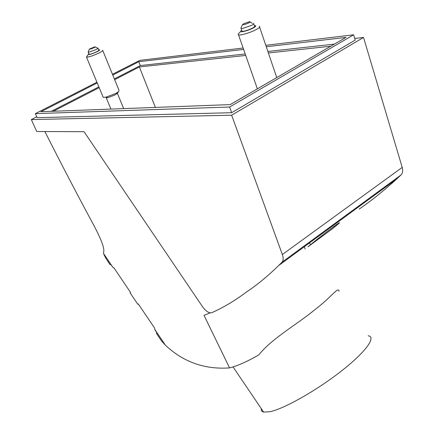 <?xml version="1.0" encoding="UTF-8"?>
<svg xmlns="http://www.w3.org/2000/svg" width="434" height="434" viewBox="0 0 434 434"><rect width="100%" height="100%" fill="white"/><g stroke="black" fill="none" stroke-linecap="round" stroke-linejoin="round"><path stroke-width="0.65" d="M241.868 30.781L242.042 31.275L243.409 31.253C247.613 30.743 256.754 26.496 254.519 26.1L253.76 23.875M253.592 23.376C254.243 23.626 253.619 24.266 251.709 25.302L242.465 28.525L241.092 28.557L240.881 28.134M88.205 54.445L86.491 57.114C88.84 57.131 93.001 55.769 98.974 53.035C102.028 51.5 103.254 50.566 102.652 50.23M98.697 49.845C100.455 49.644 99.896 50.284 97.026 51.755C91.118 54.331 88.27 55.107 88.493 54.076L88.91 53.767M155.372 107.415L139.374 66.945L245.715 55.433M53.301 111.256L99.18 87.635M114.657 79.672L139.374 66.945M210.127 312.898L204.029 315.334L229.559 367.907C237.512 365.922 247.282 361.56 258.876 354.828C271.836 338.395 297.974 323.807 314.46 310.006C331.728 296.992 338.227 286.152 339.057 291.247M110.643 264.263L110.057 264.637L108.137 261.783C105.787 258.263 104.274 255.517 103.585 253.537L103.601 252.138C104.806 249.192 101.789 240.707 94.569 226.694C78.429 196.9 61.872 165.191 44.881 131.556M229.559 367.907C204.788 369.632 183.43 362.102 165.49 345.301L161.562 340.983L156.392 333.317L157.103 333.128L154.829 329.764L154.775 328.354L138.294 303.93L137.784 304.234L130.01 292.706L130.488 292.353L114.05 267.995L113.019 267.528L103.585 253.537M281.97 262.244L400.94 175.038C402.676 173.247 403.094 170.703 402.199 167.399L282.35 254.53C283.548 258.04 283.424 260.612 281.97 262.244L278.661 265.543C267.8 276.105 257.058 284.943 246.436 292.066C234.718 300.795 223.13 307.684 211.678 312.751C208.993 313.343 205.928 311.308 202.488 306.648L84.039 131.692L36.722 131.529L31.335 119.572L231.642 115.205L363.54 37.449L354.73 38.458M156.392 333.317L157.075 332.829M89.03 54.066L89.74 54.261C92.339 53.968 100.216 50.387 98.822 50.138L98.046 48.255M97.965 48.049C98.323 48.245 97.579 48.798 95.74 49.72L88.872 52.167L88.156 51.993L89.355 49.118L94.791 46.812C95.464 46.774 95.127 47.1 93.777 47.783C91.211 48.917 89.74 49.362 89.355 49.118M259.348 26.3C260.438 26.729 259.407 27.809 256.25 29.534L256.234 29.545C250.706 32.545 240.409 35.648 238.548 34.899L238.147 34.633L238.244 34.091L240.718 31.324M256.961 87.657L257.433 88.796M31.335 119.572L36.76 116.789M35.349 113.637L37.15 117.663L231.669 112.699L355.224 40.096L353.634 34.812L229.602 107.024L35.349 113.637L96.928 82.227M97.232 82.954L40.91 111.722L230.215 104.599L345.952 37.4L266.281 46.753M243.875 23.626L249.409 21.727C250.592 21.635 250.434 22.009 248.942 22.839C245.422 24.429 243.311 24.993 242.611 24.537L243.875 23.626M282.35 254.53L231.642 115.205M353.634 34.812L265.792 45.31M243.127 48.017L139.77 60.369L112.466 74.295M243.615 49.411L138.815 61.715L112.764 75.022M110.057 264.637L110.627 263.981M103.026 96.874L103.211 97.33L105.782 97.227L115.585 93.565L118.656 91.596L119.041 90.413L102.793 50.583M130.01 292.706L137.784 304.234M113.019 267.528L110.507 264.062M106.097 97.281L106.194 97.688L107.995 97.617L114.809 95.073L117.343 93.212L123.657 108.608M400.94 175.038L397.018 178.699C384.182 190.466 371.575 200.595 359.189 209.074M307.896 246.843L310.511 244.776C315.583 240.235 343.511 218.785 338.943 223.391L332.243 228.919L307.896 246.843M229.602 107.024L231.669 112.699M138.815 61.715L140.328 65.561L245.205 53.979M267.881 51.472L334.37 44.127M254.373 25.666C256.575 25.563 256.228 26.322 253.342 27.95C247.754 31.004 237.875 33.179 241.32 30.624L241.711 30.331M140.328 65.561L114.354 78.917M98.865 86.881L51.315 111.332M268.391 52.975L330.757 46.221M334.229 227.324L333.849 226.488M309.469 242.937L310.511 244.776M368.206 335.786C376.56 336.855 365.808 351.974 341.173 371.211C316.641 390.437 284.362 408.649 270.165 411.687L263.622 412.099C261.778 411.627 260.991 410.461 261.257 408.606M402.199 167.399L363.54 37.449M108.137 261.783L108.842 261.328M242.042 31.275L241.092 28.557M89.116 54.266L88.248 52.178M238.548 34.899L257.346 88.758M250.082 22.085L252.479 23.376M107.995 97.617L105.782 97.227M278.661 265.543L397.018 178.699M95.111 46.959L97.455 48.044M233.058 366.931L263.622 412.099M242.611 24.537L240.859 28.188M305.135 249.024L304.321 246.718M116.947 93.701L118.656 91.596M110.925 109.086L106.194 97.688M103.211 97.33L86.491 57.114M259.635 27.152L276.74 77.588M165.49 345.301L154.819 329.482"/></g></svg>
